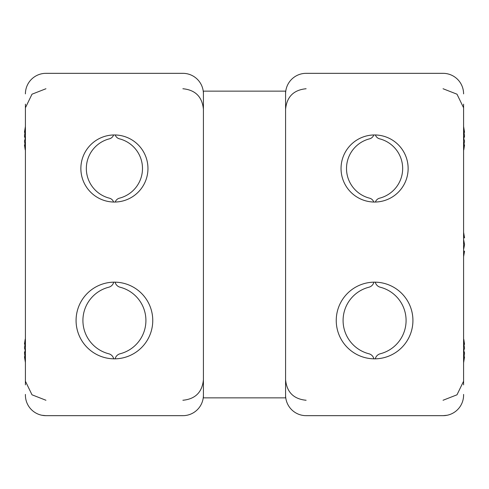 <?xml version="1.0" encoding="UTF-8"?>
<svg xmlns="http://www.w3.org/2000/svg" width="489" height="489" viewBox="0 0 489 489"><rect width="100%" height="100%" fill="white"/><g stroke="black" fill="none" stroke-linecap="round" stroke-linejoin="round"><path stroke-width="0.73" d="M285.582 91.137L285.582 397.863L203.418 397.863L203.418 91.137L285.582 91.137M463.59 104.145L463.59 384.855M463.59 394.409L463.59 395.124A20.538 20.538 0 0 1 443.052 415.668L306.12 415.668A20.538 20.538 0 0 1 285.582 395.124L285.582 93.876A20.538 20.538 0 0 1 306.12 73.332L443.052 73.332L306.12 73.332M336.243 320.497A38.344 38.344 0 0 0 393.755 353.7A38.344 38.344 0 0 0 393.755 287.294A38.344 38.344 0 0 0 336.243 320.497M341.041 168.503A33.552 33.552 0 0 0 391.359 197.556A33.552 33.552 0 0 0 391.359 139.451A33.552 33.552 0 0 0 341.041 168.503M463.59 93.876A20.538 20.538 0 0 0 443.052 73.332M447.056 415.271L443.052 415.668L306.12 415.668M463.786 350.625L464.55 352.991L464.03 356.823M463.59 362.795L464.55 356.903L463.59 359.488M463.59 351.041L464.55 348.26L463.59 342.282M463.786 339.329L464.55 344.342L464.03 344.421M464.55 352.991L463.59 352.936M464.55 356.903L463.59 356.756M463.59 129.726L464.55 132.311L463.59 126.425M464.03 132.391L464.55 136.229L463.786 138.595M464.03 144.793L464.55 144.872L463.786 149.891M463.59 146.938L464.55 140.96L463.59 138.173M464.55 132.311L463.59 132.458M464.55 136.229L463.59 136.284M25.41 359.274L24.45 356.689L25.41 362.575M24.97 356.609L24.45 352.771L25.214 350.405M24.97 344.207L24.45 344.128L25.214 339.109M25.41 342.062L24.45 348.04L25.41 350.827M24.45 356.689L25.41 356.542M24.45 352.771L25.41 352.716M463.59 249.512L464.55 244.696L463.59 240.154M463.59 233.406L464.55 237.795L463.59 232.33M463.59 239.488L464.495 244.304M463.59 251.053L464.55 251.205L463.59 255.869M464.55 237.795L463.59 237.947M369.678 198.198A6.1 6.1 0 0 1 373.779 202.043A33.552 33.552 0 0 1 341.041 168.503A33.552 33.552 0 0 1 373.779 134.964A6.1 6.1 0 0 1 369.678 138.803A30.618 30.618 0 0 0 369.678 198.198M369.079 353.816A34.352 34.352 0 0 1 369.079 287.177A6.846 6.846 0 0 0 373.883 282.165A38.344 38.344 0 0 0 336.243 320.497A38.344 38.344 0 0 0 373.883 358.834A6.846 6.846 0 0 0 369.079 353.816M379.495 138.803A6.1 6.1 0 0 1 375.399 134.964A33.552 33.552 0 0 1 408.138 168.503A33.552 33.552 0 0 1 375.399 202.043A6.1 6.1 0 0 1 379.495 198.198A30.618 30.618 0 0 0 379.495 138.803M380.094 287.177A34.352 34.352 0 0 1 380.094 353.816A6.846 6.846 0 0 0 375.289 358.834A38.344 38.344 0 0 0 412.93 320.497A38.344 38.344 0 0 0 375.289 282.165A6.846 6.846 0 0 0 380.094 287.177M119.322 138.803A6.1 6.1 0 0 1 115.221 134.964A33.552 33.552 0 0 1 147.959 168.503A33.552 33.552 0 0 1 115.221 202.043A6.1 6.1 0 0 1 119.322 198.198A30.618 30.618 0 0 0 119.322 138.803M119.921 287.177A34.352 34.352 0 0 1 119.921 353.816A6.846 6.846 0 0 0 115.117 358.834A38.344 38.344 0 0 0 152.757 320.497A38.344 38.344 0 0 0 115.117 282.165A6.846 6.846 0 0 0 119.921 287.177M25.41 138.173L24.45 140.96L25.41 146.938M25.214 149.891L24.45 144.872L24.97 144.793M25.214 138.595L24.45 136.229L24.97 132.391M25.41 126.425L24.45 132.311L25.41 129.726M24.45 132.311L25.41 132.458M24.45 136.229L25.41 136.284M108.906 353.816A34.352 34.352 0 0 1 108.906 287.177A6.846 6.846 0 0 0 113.711 282.165A38.344 38.344 0 0 0 76.07 320.497A38.344 38.344 0 0 0 113.711 358.834A6.846 6.846 0 0 0 108.906 353.816M109.505 198.198A6.1 6.1 0 0 1 113.601 202.043A33.552 33.552 0 0 1 80.862 168.503A33.552 33.552 0 0 1 113.601 134.964A6.1 6.1 0 0 1 109.505 138.803A30.618 30.618 0 0 0 109.505 198.198M25.41 104.145L25.41 384.855M25.41 394.409L25.41 395.124A20.538 20.538 0 0 0 45.948 415.668L182.88 415.668A20.538 20.538 0 0 0 203.418 395.124L203.418 93.876A20.538 20.538 0 0 0 182.88 73.332L45.948 73.332L182.88 73.332M152.757 320.497A38.344 38.344 0 0 1 95.245 353.7A38.344 38.344 0 0 1 95.245 287.294A38.344 38.344 0 0 1 152.757 320.497M147.959 168.503A33.552 33.552 0 0 1 97.641 197.556A33.552 33.552 0 0 1 97.641 139.451A33.552 33.552 0 0 1 147.959 168.503M25.41 93.876A20.538 20.538 0 0 1 45.948 73.332M41.944 415.271L45.948 415.668L182.88 415.668M306.12 400.259C293.644 399.048 286.798 392.196 285.582 379.721M306.12 88.741C293.644 89.952 286.798 96.804 285.582 109.279M443.052 400.259L456.995 394.806L463.529 381.334M443.052 88.741L456.995 94.194L463.529 107.666M463.59 256.67L464.526 251.413M182.88 400.259C195.356 399.048 202.201 392.196 203.418 379.721M182.88 88.741C195.356 89.952 202.201 96.804 203.418 109.279M45.948 400.259L32.005 394.806L25.471 381.334M45.948 88.741L32.005 94.194L25.471 107.666"/></g></svg>
